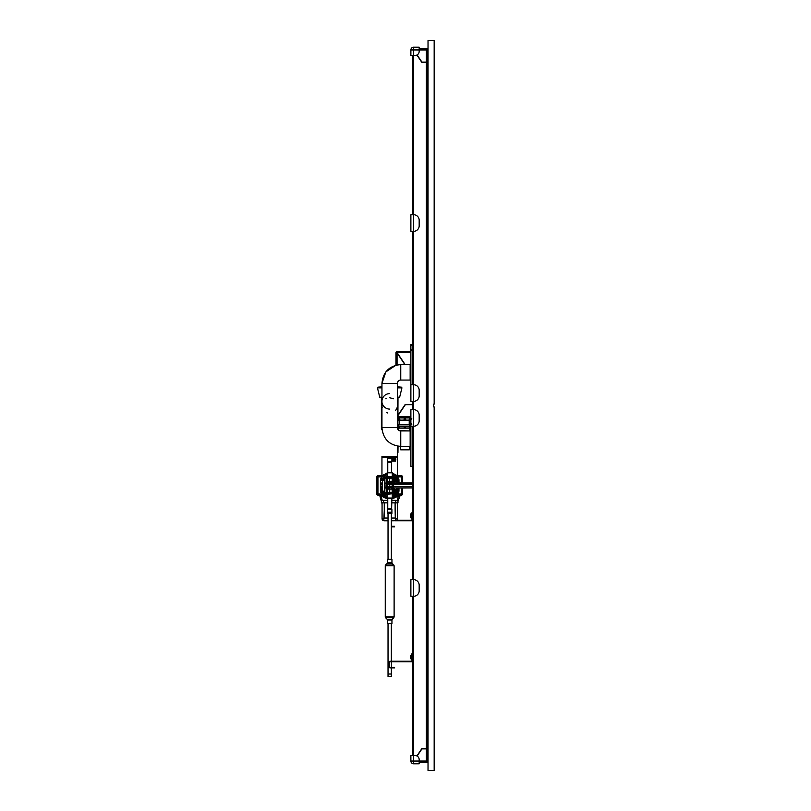 <?xml version="1.0" encoding="UTF-8"?>
<svg xmlns="http://www.w3.org/2000/svg" width="811" height="811" viewBox="0 0 811 811"><rect width="100%" height="100%" fill="white"/><g stroke="black" fill="none" stroke-linecap="round" stroke-linejoin="round"><path stroke-width="1.22" d="M387.425 559.276L391.956 559.276L391.956 562.692L387.425 562.692L387.425 559.276M387.425 620.01L387.425 623.416L391.956 623.416L391.956 620.01L387.425 620.01A1.105 1.105 0 0 0 387.1 619.229L392.281 619.229L393.791 617.718L385.59 617.718A1.105 1.105 0 0 1 385.266 616.938L394.116 616.938L394.116 565.764L385.266 565.764A1.105 1.105 0 0 1 385.59 564.983L393.791 564.983L394.116 565.764M391.956 562.692L392.281 563.473L387.1 563.473A1.105 1.105 0 0 0 387.425 562.692M428.026 770.45L428.026 40.55L434.169 40.55L434.169 404.121L433.611 404.121L433.611 406.879L434.169 406.879L434.169 770.45L428.026 770.45M410.883 49.947L413.651 49.947L413.651 47.19A2.768 2.768 0 0 0 410.883 49.947L410.883 55.483L413.651 55.483L413.651 214.733A5.525 5.525 0 0 1 419.175 220.257L419.175 225.793A5.525 5.525 0 0 1 413.651 231.317L413.651 214.733L410.883 214.733L410.883 231.317L413.651 231.317L413.651 384.769A5.525 5.525 0 0 1 419.175 390.294L419.175 395.819A5.525 5.525 0 0 1 413.651 401.354L413.651 384.769L410.883 384.769L410.883 401.354L413.651 401.354L413.651 409.646A5.525 5.525 0 0 1 419.175 415.181L419.175 420.706A5.525 5.525 0 0 1 413.651 426.231L413.651 409.646L410.883 409.646L410.883 426.231L413.651 426.231L413.651 579.683A5.525 5.525 0 0 1 419.175 585.207L419.175 590.743A5.525 5.525 0 0 1 413.651 596.267L413.651 579.683L410.883 579.683L410.883 596.267L413.651 596.267L413.651 755.517L415.029 755.517A4.146 4.146 0 0 1 419.175 759.664L419.175 761.053L410.883 761.053A2.768 2.768 0 0 0 413.651 763.81A2.768 2.768 0 0 1 410.883 761.053L410.883 759.664M416.895 755.964L421.821 748.665L426.363 748.665L426.363 62.335L421.821 62.335L416.895 55.036M412.546 755.517L412.546 596.267M412.546 409.646L412.546 401.354M412.546 384.769L412.546 231.317M412.546 579.683L412.546 426.231M415.029 47.19L419.175 47.19L413.651 47.19L419.175 47.19L419.175 51.336A4.146 4.146 0 0 1 415.029 55.483L413.651 55.483L413.651 49.947L426.921 49.947M412.546 214.733L412.546 55.483M410.883 51.336L410.883 55.483M419.175 48.842L426.363 48.842L426.363 62.112L421.933 62.112L417.087 54.935M415.029 763.81L419.175 763.81L413.651 763.81L413.651 755.517L410.883 755.517L410.883 761.053M413.651 763.81L419.175 763.81L419.175 761.053L426.363 761.053L426.363 748.888L421.933 748.888L417.087 756.065M426.921 761.053L426.363 762.158L419.175 762.158M410.883 384.769L410.883 344.675L412.546 344.675M412.546 466.325L410.883 466.325L410.883 426.231M383.056 457.475L396.326 457.475A1.105 1.105 0 0 0 397.431 456.37L381.951 456.37L383.056 457.475M389.696 409.099A7.745 7.745 0 0 1 382.093 402.814A7.745 7.745 0 0 0 389.696 409.099M381.951 401.354A7.745 7.745 0 0 1 389.696 393.609A7.745 7.745 0 0 0 381.951 401.354M389.696 397.755L393.578 398.799M397.197 407.396L396.691 408.815M396.68 408.825L395.423 410.701M387.628 412.961L386.695 412.637M385.803 398.799L386.675 398.373M410.883 416.56L397.988 416.56M397.988 417.107L410.883 417.107M382.184 403.604A7.745 7.745 0 0 0 382.184 407.396M400.756 430.935L410.153 430.935L410.153 446.415L400.756 446.415L400.756 430.935A3.315 3.315 0 0 1 397.431 427.62L381.951 427.62L381.951 383.38L385.854 371.904L395.95 365.203L395.95 352.694A1.105 1.105 0 0 1 397.066 351.589L410.883 351.589M410.153 364.585L410.153 380.065L400.756 380.065L400.756 364.585L410.153 364.585M400.756 364.585C389.331 365.7 383.066 371.965 381.951 383.38L397.431 383.38A3.315 3.315 0 0 1 400.756 380.065M410.153 373.983L410.883 373.983M410.153 437.017L410.883 437.017M397.431 397.208L399.641 397.208L401.932 387.861L397.431 387.861M381.951 387.171L377.936 387.171L377.45 387.861L379.741 397.208L381.951 397.208M411.988 344.401L412.546 344.401L411.988 344.675M397.339 352.136L397.066 352.136A0.558 0.558 0 0 0 396.508 352.694L396.812 352.815M397.339 351.589L397.339 352.988L405.155 364.585M410.153 364.859L410.883 364.859M398.718 420.149L401.911 420.149L399.62 420.007L399.62 417.939L404.213 417.939L404.213 420.007L401.911 420.149L407.416 420.149L405.348 420.007L405.348 417.939L409.494 417.939L409.494 420.007L407.416 420.149L409.778 420.149L409.981 417.939L410.883 417.939L397.988 417.939L398.961 417.939L398.738 420.149L398.515 417.939M397.988 415.587L405.348 404.669L412.546 404.669M395.95 352.967L397.066 352.967L395.95 352.967L397.066 352.967L404.892 364.585M397.988 415.191L405.226 404.446L412.546 404.446M410.883 365.082L410.153 365.082M412.546 512.501L411.988 512.501L411.988 519.689A0.558 0.558 0 0 1 411.441 520.236L396.609 520.236M391.348 526.876L394.572 526.876L394.572 526.319L391.348 526.319M395.464 520.794L411.441 520.794A1.105 1.105 0 0 0 412.546 519.689M392.2 457.475L392.859 461.064L395.413 461.064L395.869 457.475M388.033 674.012L391.348 674.012L391.348 667.879L391.348 676.445L388.033 676.445L388.033 623.416M410.467 658.238L410.467 655.775L410.467 658.238M410.467 517.408L411.785 518.716L411.785 513.464A1.308 1.308 0 0 0 410.467 514.772L410.467 517.053M410.467 515.614L410.467 514.772M412.546 653.504L411.988 653.504L412.546 653.504L411.988 653.504L411.988 660.691A0.558 0.558 0 0 1 411.441 661.239L390.152 661.239A1.105 1.105 0 0 0 389.047 662.344L389.047 666.774A1.105 1.105 0 0 0 390.152 667.879L394.572 667.879L394.572 667.321L390.152 667.321A0.558 0.558 0 0 1 389.594 666.774L389.594 662.344A0.558 0.558 0 0 1 390.152 661.796L411.441 661.796A1.105 1.105 0 0 0 412.546 660.691M394.572 667.321L394.572 667.879L394.572 667.321M388.033 559.276L388.033 513.383M384.678 484.471L384.678 486.742A1.308 1.308 0 0 0 385.985 488.06L386.168 481.714L386.168 489.145L387.232 489.145L387.232 487.634A1.105 1.064 180 0 1 386.198 486.793M393.193 484.066A1.105 1.064 0 0 0 392.149 483.234L389.645 483.163L389.736 484.238L389.736 482.717L392.149 482.778L392.149 492.439L389.736 492.561L389.736 488.141A1.379 1.338 180 0 1 389.645 488.141L389.736 486.63L389.645 487.695L387.232 487.634L387.232 481.714L386.168 481.714L386.168 478.429A1.105 1.105 0 0 1 386.857 477.405L389.503 477.405A3.802 2.747 0.4 0 1 389.655 477.405A1.5 1.115 -0 0 1 389.726 477.405A3.802 2.747 -0.4 0 1 389.878 477.405L392.179 477.365L392.149 482.778A1.105 1.064 0 0 1 393.193 483.62M386.198 487.249A1.105 1.064 0 0 0 387.232 488.08L389.645 488.141L389.645 492.561L387.232 492.439L387.232 489.145L393.213 489.145L393.213 487.948M412.302 487.918L393.193 487.948L393.193 486.671L412.546 486.671M412.424 486.924L412.424 485.982L412.424 486.924M393.193 486.671L393.193 484.116L412.546 484.116M393.193 484.116L393.193 482.91L412.546 482.91M412.424 484.684L412.292 484.116L412.424 484.684M392.534 477.405L393.213 478.429L392.534 477.405A1.105 1.105 0 0 1 393.213 478.429L392.879 477.121L392.25 477.132A1.054 0.71 -67.7 0 0 392.534 477.405L392.179 477.365A1.054 0.578 83.1 0 1 391.916 477.132L389.655 477.132L389.645 481.653L387.232 481.714L387.232 478.429L389.736 478.297L389.645 482.717A1.379 1.338 180 0 1 389.736 482.717L389.736 481.653L393.213 481.714L393.213 482.91L393.213 478.429L394.734 478.561L394.693 477.456L393.223 477.375A1.054 0.821 -87 0 1 393.213 477.375L393.193 478.186A1.054 0.862 -12.2 0 1 393.193 478.176L393.223 477.375M396.346 490.878L395.555 492.186L394.734 491.648A0.892 0.892 0 0 1 394.734 490.929L396.924 490.797L395.869 492.247L393.213 492.439L393.213 487.441M383.775 520.763L384.272 520.814A2.21 2.21 0 0 1 382.062 518.604L382.062 502.85L382.062 518.604A2.21 2.21 0 0 0 383.775 520.763L384.262 510.707L384.079 518.27M395.302 518.27L395.129 510.707L395.606 520.763L391.348 520.814M384.272 520.814L388.033 520.814M395.606 520.763A2.21 2.21 0 0 0 397.319 518.604L397.319 502.85L397.319 518.604A2.21 2.21 0 0 1 395.109 520.814M392.159 488.759A4.146 4.146 0 0 0 393 487.938M396.924 491.142L397.927 491.142L397.177 492.804L395.839 493.352L397.927 491.142L397.927 487.948M397.927 482.91L397.927 479.717L395.839 477.517L397.684 478.703M397.816 479.007L397.927 479.717L396.924 480.061L394.795 480.041L394.734 479.21L396.346 479.98M381.575 491.851L383.552 493.352L381.697 492.155M381.454 489.631L381.454 488.486L381.454 489.631M381.454 487.441L381.454 487.979M381.454 484.846L381.454 484.147M381.454 483.579L381.454 482.991M381.454 487.695L381.454 489.043M392.879 493.737L387.111 494.274L386.168 493.737L387.131 493.727A1.054 0.71 112.3 0 0 386.857 493.453L387.202 493.504A1.054 0.578 -96.9 0 1 387.465 493.727L392.879 493.737L393.213 492.439A1.105 1.105 0 0 1 392.534 493.453L389.878 493.453A3.802 2.747 -179.6 0 1 389.726 493.453A1.5 1.115 180 0 1 389.655 493.453A3.802 2.747 179.6 0 1 389.503 493.453L387.202 493.504L387.232 492.439L384.657 492.297L384.688 493.402L386.158 493.483L386.188 492.672A1.054 0.862 -12.2 0 0 386.188 492.672L386.158 493.483A1.054 0.821 -87 0 1 386.168 493.483M393.213 493.737L393.213 492.439L392.149 492.439L392.179 493.504A1.054 0.578 96.9 0 0 391.916 493.727M393.193 486.793A1.105 1.064 180 0 1 392.149 487.634L389.736 487.695L392.149 488.08A1.105 1.064 0 0 0 393.193 487.249M397.268 487.948L396.691 489.905L393.213 490.037L394.734 490.817L394.693 493.402L395.839 493.352L395.869 492.247M393.193 492.672L393.223 493.483A1.054 0.821 -93 0 1 393.223 493.483L394.693 493.402M396.691 489.905L396.924 490.797L397.593 487.948M397.593 482.91L396.924 480.061L396.944 482.91M394.734 479.21L394.734 478.561L395.869 478.622L395.839 477.517L394.693 477.456M381.454 483.265L381.454 484.502M381.454 491.142L381.454 489.854L381.454 491.142L382.457 491.142L382.457 479.717L383.512 478.622L386.208 477.973M381.454 486.144L381.454 486.712M381.697 478.703L383.552 477.517L381.575 479.007M384.657 490.929L384.657 491.648L382.934 491.294L384.657 490.929L384.657 479.93C382.944 480.447 382.67 480.031 383.826 478.672L384.657 479.93M386.502 477.121L386.168 478.429L387.232 478.429L387.202 477.365A1.054 0.578 -83.1 0 0 387.465 477.132L386.168 477.121L387.111 476.584L387.111 472.823L392.281 472.823L387.111 472.823M386.168 489.145L386.279 492.926M386.198 484.066A1.105 1.064 0 0 1 387.232 483.234L389.645 483.163L387.232 482.778A1.105 1.064 180 0 0 386.198 483.62M384.657 491.648L384.657 492.297L383.512 492.247L383.552 493.352L384.688 493.402M386.168 477.375A1.054 0.821 87 0 1 386.158 477.375L383.552 477.517L383.512 478.622M384.688 477.456L384.657 479.21M394.805 480.933L394.734 480.041L393.213 480.822L396.691 480.953M394.288 482.91L394.288 481.197L396.447 481.197L396.366 479.98M396.366 490.878L396.447 489.662L394.288 489.662L394.288 487.948M394.795 490.817L394.805 489.925M393.213 492.439L392.534 493.453A1.054 0.71 -112.3 0 0 392.25 493.727M386.168 478.378L386.857 477.405A1.054 0.71 67.7 0 0 387.131 477.132M386.857 493.453L386.168 492.439L386.857 493.453A1.105 1.105 0 0 1 386.168 492.439L386.502 493.737M386.208 492.895L386.168 493.737M392.757 493.727L389.767 493.727M386.401 477.253L386.188 478.186M386.168 478.429L386.857 477.405L386.168 478.419L386.857 477.405L386.168 478.419L386.168 477.121M386.634 477.132L389.594 477.132M392.757 477.132L389.848 477.132L389.848 478.308L389.726 477.132L387.465 477.132M383.552 477.517L384.607 477.456M389.594 493.727L386.624 493.727M392.25 477.132L389.797 477.132M389.848 478.308L393.213 478.399M393.213 478.429L392.879 477.121M392.281 472.823L392.281 476.584L387.111 476.584M392.281 494.274L392.281 498.035L387.111 498.035L387.111 494.274M387.111 498.035L392.281 498.035M395.819 480.426A0.892 0.892 0 0 1 395.261 480.416M391.632 498.42L387.759 498.42L387.759 508.477L391.632 508.477L391.906 498.147M391.632 508.477L391.906 509.511L387.476 509.511L387.759 508.477M387.476 509.511L387.476 512.167L391.906 512.167L391.906 509.511M387.476 513.383L391.906 513.383L391.906 512.39L387.476 512.39L387.476 513.383M391.632 472.438L391.632 462.382L387.759 462.382L387.759 472.438L391.906 472.712M391.632 462.382L391.906 461.347L387.476 461.347L387.759 462.382M387.476 461.347L387.476 458.691L391.906 458.691L391.906 461.347M387.476 457.475L387.476 458.468L391.906 458.468L391.906 457.475M393.213 488.536A4.704 4.704 0 0 1 392.565 489.145M392.281 494.72L394.947 494.72A4.035 4.035 0 0 0 398.982 490.685L398.982 487.948M398.982 482.91L398.982 480.173A4.035 4.035 0 0 0 398.647 478.571L398.525 478.48M396.64 476.594L396.549 476.473A4.035 4.035 0 0 0 394.947 476.138L392.281 476.138M387.111 476.138L384.434 476.138A4.035 4.035 0 0 0 380.4 480.173L380.4 490.685A4.035 4.035 0 0 0 380.734 492.287L380.683 492.165M382.954 494.436L382.843 494.386A4.035 4.035 0 0 0 384.434 494.72L387.111 494.72M382.782 494.325L382.468 494.051A3.903 3.903 0 0 1 381.069 492.652L380.795 492.338M382.843 494.386L382.468 494.051A1.936 1.936 0 0 0 381.951 494L377.946 494L377.946 495.105A1.105 1.105 0 0 1 376.831 494A1.105 1.105 0 0 0 377.946 495.105L381.951 495.105L381.859 496.21L382.447 495.268A12.216 12.216 0 0 0 387.111 497.376M398.323 478.206L398.323 478.206A3.903 3.903 0 0 0 396.914 476.807L398.323 478.206M393 487.796A4.065 4.065 0 0 1 392.159 488.658M400.35 495.105L398.495 495.825L397.177 500.357L398.323 500.357L400.289 495.105A0.831 0.831 0 0 0 399.874 495.268M392.281 497.376A12.216 12.216 0 0 0 396.944 495.268L397.522 496.21L397.431 495.105A0.831 0.831 0 0 0 396.944 495.268A0.831 0.831 0 0 1 397.431 495.105L401.445 495.105A1.105 1.105 0 0 0 402.55 494L402.55 487.948M380.886 495.825L379.021 495.105L379.822 495.724L381.069 500.357L380.035 496.494L381.099 496.21L379.822 495.724M376.831 476.858L376.831 494L377.946 494L377.946 476.858L376.831 476.858A1.105 1.105 0 0 1 377.946 475.753A1.105 1.105 0 0 0 376.831 476.858M383.035 476.392L382.447 475.591A12.216 12.216 0 0 1 387.111 473.482A12.216 12.216 0 0 0 382.447 475.591A0.831 0.831 0 0 1 381.951 475.753L377.946 475.753L381.951 475.753L381.951 476.858A1.936 1.936 0 0 0 382.153 476.848M396.903 476.787A1.936 1.936 0 0 0 397.431 476.858L397.431 475.753L401.445 475.753L397.431 475.753A0.831 0.831 0 0 1 396.944 475.591A12.216 12.216 0 0 0 392.281 473.482A12.216 12.216 0 0 1 396.944 475.591L396.346 476.392M399.742 495.379A0.831 0.831 0 0 0 399.559 495.724L398.495 495.825M381.951 494L381.951 495.105A0.831 0.831 0 0 1 382.447 495.268L383.035 494.467M402.55 482.91L402.55 476.858A1.105 1.105 0 0 0 401.445 475.753L401.445 482.91M401.445 495.105L401.445 494L402.55 494M377.946 475.753L377.946 476.858L381.951 476.858M402.55 476.858L397.431 476.858M397.177 500.357L391.632 500.357M387.759 500.357L382.214 500.357L381.099 496.21L381.859 496.21A13.331 13.331 0 0 0 387.759 498.613M381.069 500.357L382.214 500.357M391.632 498.613A13.331 13.331 0 0 0 397.522 496.21L399.357 496.494M391.632 502.85L397.988 502.85L397.988 500.357L397.988 502.85M381.393 500.357L381.393 502.85L387.759 502.85M412.272 487.979L412.272 484.116M412.424 485.982L412.424 484.877M426.363 415.181L426.921 415.181M428.026 397.147L426.921 397.106L426.921 762.056L428.026 762.097M426.921 395.819L426.363 395.819M426.363 390.294L426.921 390.294M426.921 55.483L426.363 55.483M426.363 755.517L426.921 755.517M412.424 487.624L412.424 487.066M426.363 55.391L426.921 55.391M426.921 755.588L426.363 755.588M426.921 420.706L426.363 420.706M426.363 390.537L426.921 390.537M426.363 395.575L426.921 395.575M426.363 415.425L426.921 415.425M426.921 397.106L426.921 48.944L428.026 48.903M426.363 391.754L426.921 391.754M426.363 394.298L426.921 394.298M426.363 50.475L426.921 50.475M426.363 51.681L426.921 51.681M426.363 54.236L426.921 54.236M426.363 760.525L426.921 760.525M426.363 759.248L426.921 759.248M426.363 756.704L426.921 756.704M426.363 420.463L426.921 420.463M426.363 419.186L426.921 419.186M426.363 416.631L426.921 416.631M428.026 413.853L426.921 413.894M391.348 623.416L391.348 661.239L391.348 623.416M391.348 661.796L391.348 667.321L391.348 661.796M410.467 421.74L410.467 420.777M410.467 420.301L410.467 422.217M397.431 452.497L397.958 452.497L397.958 446.212M397.958 452.497L398.029 446.222L400.654 446.415L400.654 449.821L409.362 449.821L409.362 446.415M411.785 424.437L410.467 422.957M409.535 428.026L409.798 426.241M409.494 426.383L407.416 426.231L409.494 426.383L409.494 428.026L405.348 428.026L405.348 426.383L407.416 426.231L401.911 426.231L404.213 426.383L404.213 428.026L399.62 428.026L399.62 426.383L401.911 426.231L398.738 426.231L398.515 428.026L398.515 426.383M399.62 428.026L398.515 428.026M404.213 426.383L405.348 426.383M398.961 426.383L399.62 426.383M404.213 428.026L405.348 428.026M404.213 420.007L405.348 420.007M404.213 417.939L405.348 417.939M398.728 430.246L398.728 428.167L409.798 428.167M398.83 426.231L398.83 424.802L409.667 424.802L409.667 426.231M398.83 424.802L409.667 424.802M398.961 420.007L399.62 420.007M398.961 417.939L399.62 417.939M382.062 505.03L381.951 502.85M397.431 502.85L397.319 505.03M397.988 397.208L397.877 429.272M382.022 429.272L381.393 429.272L381.393 397.208M397.431 386.827L401.445 387.171L397.431 387.171M377.45 387.861L381.951 387.861M410.883 352.694L397.339 352.694M397.066 351.589L397.066 352.136M396.508 352.694L395.95 352.694M397.066 364.95L397.066 352.967M411.988 513.049L412.546 513.049M394.024 526.319L394.024 526.876M392.2 457.982L395.869 457.982M395.869 459.543L392.2 459.543M395.869 459.938L392.2 459.938M392.93 458.681L395.362 458.681M392.25 460.111L395.829 460.111M395.474 459.127L392.777 459.127M411.785 659.718L410.467 658.41L411.785 659.718L411.785 654.467L410.467 655.775L411.785 654.467M411.988 654.051L412.546 654.051M394.024 667.321L394.024 667.879M386.198 486.559L389.645 486.63L389.645 484.238L386.198 484.299M393.193 484.299L389.736 484.238L389.736 486.63L393.193 486.559M384.262 510.707L384.272 502.85M395.109 502.85L395.129 510.707M395.312 518.057L391.348 518.057M388.033 518.057L384.069 518.057M395.606 518.604L397.319 518.604M395.869 478.622L396.924 479.717M383.512 492.247L382.457 491.142M381.454 479.717L382.457 479.717M389.726 493.727L389.736 492.561L389.655 493.727M396.944 487.948L396.447 489.662M394.288 489.743L393.213 489.662M393.213 481.197L394.288 481.116M397.593 481.693L397.268 482.91M396.944 489.165L397.593 489.165M389.513 477.132L389.533 478.308M389.848 492.551L389.878 493.727M389.533 492.551L389.513 493.727M398.982 490.685L397.927 490.685M397.927 480.173L398.982 480.173M394.947 494.72L394.947 493.392M384.434 494.72L384.434 493.392M394.947 477.466L394.947 476.138M384.434 477.466L384.434 476.138M381.454 480.173L380.4 480.173M380.4 490.685L381.454 490.685M392.149 489.003A4.339 4.339 0 0 0 393.041 488.192M401.445 487.948L401.445 494L397.431 494L397.431 495.105A0.831 0.831 0 0 0 396.944 495.268L396.346 494.467M383.38 476.28A11.111 11.111 0 0 1 387.111 474.617M392.281 474.617A11.111 11.111 0 0 1 396.001 476.28M396.001 494.578A11.111 11.111 0 0 1 392.281 496.241M387.111 496.241A11.111 11.111 0 0 1 383.38 494.578M395.778 500.357L395.778 502.85M383.613 500.357L383.613 502.85M382.062 518.604L383.775 518.604M399.428 430.661L409.748 430.935M400.654 449.487L409.362 449.487M391.956 620.01L392.281 619.229M387.1 619.229L385.59 617.718M393.791 617.718L394.116 616.938M387.1 563.473L385.59 564.983M392.281 563.473L393.791 564.983M385.266 616.938L385.266 565.764M381.951 475.753L381.951 456.37M397.431 446.121L397.431 475.753M381.951 427.62C383.066 439.035 389.331 445.3 400.756 446.415M397.431 383.38L397.431 427.62M410.883 370.668L410.153 370.668M410.883 440.332L410.153 440.332M381.393 429.272L382.508 430.388M401.445 387.171L401.932 387.861M381.951 386.827L377.936 387.171M411.785 350.342L410.467 349.034M411.785 345.091L410.467 346.398M391.348 513.383L391.348 559.276M385.985 482.798L384.678 484.116M392.281 476.584L393.213 477.121M380.734 492.287L382.468 494.061M411.785 423.889L410.467 422.572M411.785 418.628L410.467 419.946M409.778 430.661L409.778 428.167M409.231 424.579L409.231 420.149M399.276 424.579L399.276 420.149M410.153 441.813L410.883 442.056"/></g></svg>
